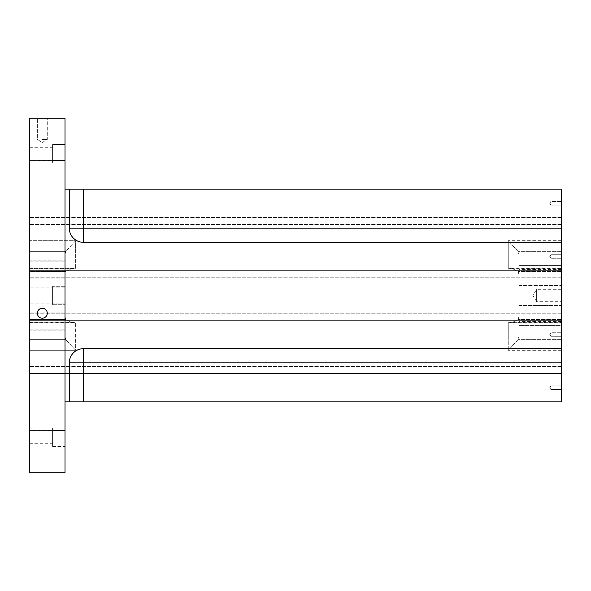 <?xml version="1.0" encoding="UTF-8"?>
<svg xmlns="http://www.w3.org/2000/svg" width="591" height="591" viewBox="0 0 591 591"><rect width="100%" height="100%" fill="white"/><g stroke="black" fill="none" stroke-linecap="round" stroke-linejoin="round"><path stroke-width="0.44" stroke-dasharray="2.96 2.22" d="M29.55 251.36L29.55 240.7L29.55 251.36L65.815 251.36L65.01 254.344L65.01 258.001L65.01 254.344L65.815 251.36L75.648 240.7L29.55 240.7L29.55 228.126L29.55 240.7L75.648 240.7L75.648 268.779L75.648 240.7L65.815 251.36L29.55 251.36M65.01 118.2L65.01 160.752L29.55 160.752L29.55 118.2L65.01 118.2M561.45 289.295L536.628 289.295L532.897 295.5L536.628 301.705L536.628 289.295L536.628 301.705L561.45 301.705L561.45 289.295L561.45 301.705M550.812 258.267L550.812 254.721L550.812 258.267L550.812 254.721L561.45 254.721L561.45 258.267L561.45 254.721L561.45 258.267L561.45 254.721L550.812 254.721L550.812 258.267L561.45 258.267L550.812 258.267L549.748 256.494L550.812 258.267M29.55 271.417L29.55 303.124L29.55 268.307L29.55 271.417L65.815 271.417L65.01 274.401L65.01 278.065L65.01 274.401L65.815 271.417L72.154 268.307L75.648 268.779L29.55 268.779L29.55 270.678L29.55 268.779L75.648 268.779L72.154 268.307L65.815 271.417L29.55 271.417M561.45 305.532L561.45 322.693L561.45 320.322L29.55 320.322L29.55 270.678L29.55 322.693L29.55 303.124L29.55 322.693L29.55 320.322L561.45 320.322L561.45 322.693L561.45 268.307L561.45 305.532L518.898 305.532L518.898 336.656L518.093 339.64L508.26 350.3L508.26 322.221L508.26 350.3L518.093 339.64L518.898 336.656L518.898 316.599L518.093 319.583L518.898 316.599L518.898 285.468L518.898 305.532L561.45 305.532M65.01 274.401L65.01 254.344L65.01 274.401M65.01 312.935L65.01 303.124L65.01 316.599L65.01 312.935L29.55 312.935L65.01 312.935M65.01 336.656L65.815 339.64L75.648 350.3L75.648 322.221L29.55 322.221L75.648 322.221L75.648 350.3L29.55 350.3L29.55 339.64L29.55 362.874L29.55 350.3L75.648 350.3L65.815 339.64L65.01 336.656L65.01 316.599L65.815 319.583L72.154 322.693L75.648 322.221L72.154 322.693L65.815 319.583L65.01 316.599L65.01 336.656M29.55 332.999L29.55 339.64L29.55 329.881L29.55 332.999L65.01 332.999L65.01 329.881L65.01 332.999L29.55 332.999M29.55 153.66L29.55 160.043L29.55 153.66M29.55 437.34L29.55 443.723L29.55 437.34M29.55 295.5L29.55 301.883L29.55 295.5M29.55 258.001L29.55 261.119L29.55 258.001L65.01 258.001L65.01 261.119L65.01 258.001L29.55 258.001M561.45 228.126L561.45 251.36L561.45 228.126L29.55 228.126L29.55 217.488L29.55 228.126L561.45 228.126L561.45 242.31L83.449 242.31L561.45 242.31L83.449 242.31L83.449 228.126L561.45 228.126L561.45 189.12L69.265 189.12L69.265 228.126L69.265 189.12L65.01 189.12L65.01 401.88L65.01 189.12M29.55 362.874L29.55 373.512L29.55 362.874L561.45 362.874L561.45 325.589L561.45 366.42L561.45 362.874L29.55 362.874M29.55 430.248L65.01 430.248L65.01 472.8L29.55 472.8L29.55 160.752M65.01 260.867L65.01 260.04L65.01 260.867L29.55 260.867L65.01 260.867M65.01 287.876L65.01 303.124L65.01 287.876L29.55 287.876L65.01 287.876M65.01 330.133L65.01 330.96L65.01 330.133L29.55 330.133L65.01 330.133M518.093 319.583L511.754 322.693L508.26 322.221L511.754 322.693L561.45 322.693L511.754 322.693L518.093 319.583L561.45 319.583L518.093 319.583M518.898 265.411L518.898 254.344L518.898 274.401L518.093 271.417L511.754 268.307L508.26 268.779L508.26 240.7L508.26 268.779L511.754 268.307L561.45 268.307L511.754 268.307L518.093 271.417L518.898 274.401L518.898 254.344L518.093 251.36L508.26 240.7L518.093 251.36L518.898 254.344L518.898 265.411L561.45 265.411L561.45 269.562L561.45 251.36L561.45 265.411L518.898 265.411M518.898 274.401L518.898 285.468L518.898 274.401M561.45 270.678L29.55 270.678L561.45 270.678L561.45 268.779L561.45 320.322L561.45 270.678L29.55 270.678L561.45 270.678M518.898 325.589L518.898 321.438L518.898 325.589L561.45 325.589L561.45 321.438L561.45 325.589L518.898 325.589M561.45 201.531L561.45 205.077L561.45 201.531L561.45 205.077L561.45 201.531L550.812 201.531L550.812 205.077L550.812 201.531L550.812 205.077L550.812 201.531L561.45 201.531M561.45 332.733L561.45 336.279L561.45 332.733L561.45 336.279L561.45 332.733L550.812 332.733L550.812 336.279L550.812 332.733L550.812 336.279L550.812 332.733L561.45 332.733M561.45 385.923L561.45 389.469L561.45 385.923L561.45 389.469L561.45 385.923L550.812 385.923L550.812 389.469L550.812 385.923L550.812 389.469L550.812 385.923L561.45 385.923M561.45 348.69L83.449 348.69L561.45 348.69L561.45 401.88L69.265 401.88L69.265 362.874A14.184 14.184 0 0 1 83.449 348.69L561.45 348.69L561.45 242.31M561.45 373.512L561.45 366.42L561.45 373.512L29.55 373.512L561.45 373.512M561.45 217.488L29.55 217.488L561.45 217.488M561.45 320.322L29.55 320.322L561.45 320.322M52.599 437.34L52.599 443.723L52.599 437.34M52.599 428.12L52.599 446.56L52.599 428.12L65.01 428.12L65.01 446.56L65.01 428.12L65.01 446.56L65.01 428.12L65.01 446.56L65.01 428.12L52.599 428.12L52.599 446.56L52.599 428.12L52.599 446.56L52.599 428.12L65.01 428.12M52.599 144.44L52.599 162.88L52.599 144.44L65.01 144.44L65.01 162.88L65.01 144.44L65.01 162.88L65.01 144.44L65.01 162.88L65.01 144.44L52.599 144.44L52.599 162.88L52.599 144.44L52.599 162.88L52.599 144.44L65.01 144.44M52.599 153.66L52.599 160.043L52.599 153.66M52.599 286.28L52.599 304.72L52.599 286.28L65.01 286.28L65.01 304.72L65.01 286.28L65.01 304.72L65.01 286.28L52.599 286.28L52.599 304.72L52.599 286.28M52.599 295.5L52.599 301.883L52.599 295.5M549.748 203.304L550.812 205.077L561.45 205.077L550.812 205.077L549.748 203.304L550.812 201.531L549.748 203.304M549.748 334.506L550.812 336.279L561.45 336.279L550.812 336.279L549.748 334.506L550.812 332.733L549.748 334.506M549.748 387.696L550.812 389.469L561.45 389.469L550.812 389.469L549.748 387.696L550.812 385.923L549.748 387.696M47.28 313.23A4.964 4.964 0 0 1 42.316 318.194A4.964 4.964 0 0 1 37.351 313.23A4.964 4.964 0 0 1 42.316 308.266A4.964 4.964 0 0 1 47.28 313.23M42.316 139.476L47.28 139.476L42.316 139.476M42.316 118.2L37.351 118.2L42.316 118.2M69.265 401.88L69.265 362.874A14.184 14.184 0 0 1 83.449 348.69A14.184 14.184 0 0 0 69.265 362.874L69.265 401.88L65.01 401.88M83.449 189.12L83.449 228.126L69.265 228.126A14.184 14.184 0 0 0 83.449 242.31A14.184 14.184 0 0 1 69.265 228.126A14.184 14.184 0 0 0 83.449 242.31A14.184 14.184 0 0 1 69.265 228.126L69.265 189.12M65.01 430.248L65.01 160.752M65.01 278.065L29.55 278.065L65.01 278.065M65.01 303.124L29.55 303.124L65.01 303.124M29.55 319.583L65.815 319.583L29.55 319.583M29.55 339.64L65.815 339.64L29.55 339.64M561.45 350.3L508.26 350.3L561.45 350.3M561.45 322.221L508.26 322.221L561.45 322.221M561.45 339.64L518.093 339.64L561.45 339.64M561.45 271.417L518.093 271.417L561.45 271.417M561.45 268.779L508.26 268.779L561.45 268.779M561.45 240.7L508.26 240.7L561.45 240.7M561.45 251.36L518.093 251.36L561.45 251.36M518.898 285.468L561.45 285.468L518.898 285.468M561.45 224.58L29.55 224.58L561.45 224.58M561.45 313.23L29.55 313.23L561.45 313.23M561.45 277.77L29.55 277.77L561.45 277.77M83.449 401.88L83.449 348.69A14.184 14.184 0 0 0 69.265 362.874L561.45 362.874M561.45 366.42L29.55 366.42L561.45 366.42M549.748 256.494L550.812 254.721L549.748 256.494M29.55 268.307L72.154 268.307L29.55 268.307M29.55 322.693L72.154 322.693L29.55 322.693M561.45 269.562L518.898 269.562M561.45 321.438L518.898 321.438M29.55 261.119L65.01 261.119L29.55 261.119M29.55 260.04L65.01 260.04M29.55 443.723L52.599 443.723M29.55 430.957L52.599 430.957M52.599 162.88L65.01 162.88M52.599 446.56L65.01 446.56M29.55 160.043L52.599 160.043M29.55 147.277L52.599 147.277M52.599 304.72L65.01 304.72L52.599 304.72M29.55 301.883L52.599 301.883L29.55 301.883M29.55 289.117L52.599 289.117L29.55 289.117M29.55 330.96L65.01 330.96M42.316 142.461L47.28 139.476L47.28 118.2L47.28 139.476L42.316 142.461L37.351 139.476L37.351 118.2L37.351 139.476L42.316 142.461M29.55 329.881L65.01 329.881L29.55 329.881"/><path stroke-width="0.89" d="M29.55 430.248L29.55 472.8L65.01 472.8L65.01 430.248L29.55 430.248L29.55 118.2L65.01 118.2L65.01 160.752L29.55 160.752M83.449 189.12L561.45 189.12L561.45 228.126L83.449 228.126L83.449 189.12L69.265 189.12L69.265 228.126L83.449 228.126L83.449 242.31A14.184 14.184 0 0 1 69.265 228.126M561.45 362.874L561.45 401.88L69.265 401.88L69.265 362.874A14.184 14.184 0 0 1 83.449 348.69L83.449 362.874L561.45 362.874L561.45 228.126M37.351 313.23A4.964 4.964 0 0 1 44.798 308.93A4.964 4.964 0 0 1 44.798 317.53A4.964 4.964 0 0 1 37.351 313.23M561.45 348.69L83.449 348.69M561.45 242.31L83.449 242.31M69.265 401.88L65.01 401.88M69.265 189.12L65.01 189.12M65.01 160.752L65.01 430.248M69.265 362.874L83.449 362.874L83.449 401.88"/></g></svg>
